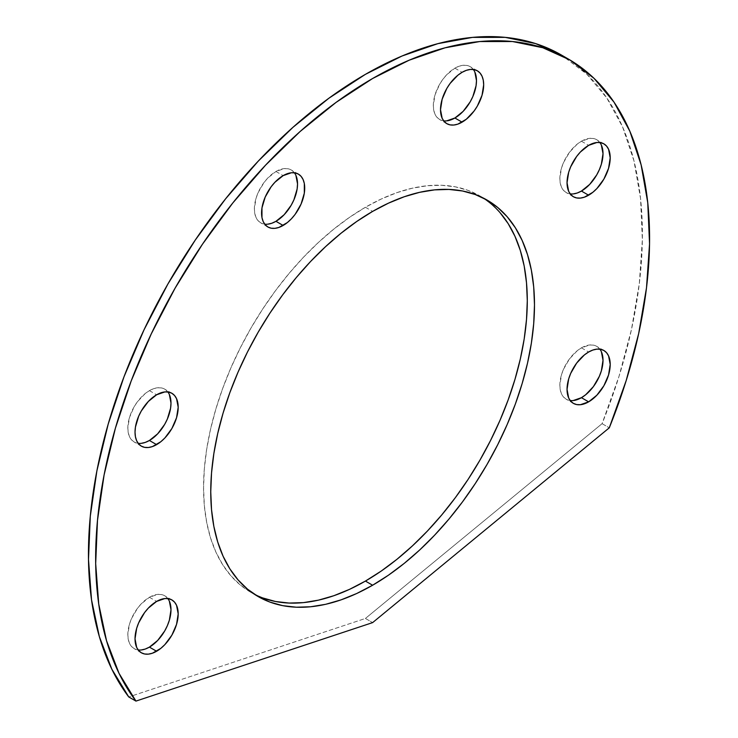 <?xml version="1.0" encoding="UTF-8"?>
<svg xmlns="http://www.w3.org/2000/svg" width="738" height="738" viewBox="0 0 738 738"><rect width="100%" height="100%" fill="white"/><g stroke="black" fill="none" stroke-linecap="round" stroke-linejoin="round"><path stroke-width="0.55" stroke-dasharray="3.69 2.77" d="M149.417 597.273L156.604 601.424L149.417 597.273L157.674 594.404L161.401 594.551L164.675 595.76A30.526 17.62 120 0 0 149.417 597.273A30.526 17.62 120 0 0 129.473 624.173A30.526 17.62 120 0 0 134.15 648.628L131.465 646.405L129.473 643.241L128.246 639.274L127.831 634.652L129.473 624.173L131.465 618.712L137.425 608.398L141.152 603.942L149.417 597.273M167.84 598.583A30.526 17.62 120 0 0 164.675 595.76L167.36 597.992L169.353 601.147M149.417 390.642L156.604 394.793L149.417 390.642L153.624 388.686L157.674 387.773L161.401 387.92L164.675 389.129A30.526 17.62 120 0 0 149.417 390.642A30.526 17.62 120 0 0 129.473 417.542A30.526 17.62 120 0 0 134.15 441.997L131.465 439.765L129.473 436.61L128.246 432.643L127.831 428.022L129.473 417.542L134.15 406.749L137.425 401.767L145.202 393.548L149.417 390.642M167.84 391.952A30.526 17.62 120 0 0 164.675 389.129L167.36 391.361L169.353 394.516M275.947 171.474L283.143 175.626L275.947 171.474L284.204 168.605L287.94 168.753L291.206 169.961A30.526 17.62 120 0 0 275.947 171.474A30.526 17.62 120 0 0 256.012 198.374A30.526 17.62 120 0 0 260.689 222.83L258.005 220.607L256.012 217.442L254.785 213.485L254.37 208.854L256.012 198.374L258.005 192.913L263.955 182.6L267.691 178.144L275.947 171.474M294.379 172.784A30.526 17.62 120 0 0 291.206 169.961L293.89 172.194L295.892 175.349M454.894 68.164L462.089 72.315L454.894 68.164L459.11 66.208L463.16 65.295L466.886 65.442L470.161 66.651A30.526 17.62 120 0 0 454.894 68.164A30.526 17.62 120 0 0 434.959 95.054A30.526 17.62 120 0 0 439.636 119.519L436.951 117.287L434.959 114.132L433.732 110.165L433.317 105.543L434.959 95.054L439.636 84.27L442.911 79.289L446.638 74.824L454.894 68.164M473.326 69.473A30.526 17.62 120 0 0 470.161 66.651L472.846 68.874L474.838 72.038M581.433 141.216L588.629 145.368L581.433 141.216L589.69 138.347L593.426 138.495L596.691 139.703A30.526 17.62 120 0 0 581.433 141.216A30.526 17.62 120 0 0 561.489 168.116A30.526 17.62 120 0 0 566.175 192.572L563.491 190.349L561.489 187.184L560.262 183.227L559.847 178.596L561.489 168.116L563.491 162.655L569.441 152.342L577.217 144.131L581.433 141.216M599.856 142.526A30.526 17.62 120 0 0 596.691 139.703L599.376 141.936L601.369 145.091M365.421 207.258L372.616 211.409L365.421 207.258L381.288 199.002L396.998 192.618L412.413 188.181L427.367 185.727L441.73 185.275L455.355 186.843L468.113 190.404L479.875 195.921A228.909 132.167 120 0 0 365.421 207.258A228.909 132.167 120 0 0 215.874 408.981A228.909 132.167 120 0 0 250.966 592.411L240.302 584.985L230.837 575.714L222.673 564.69L215.874 552.033L210.524 537.854L206.668 522.292L204.334 505.493L203.559 487.624L204.334 468.851L206.668 449.359L210.524 429.341L215.874 408.981L222.673 388.474L230.837 368.031L240.302 347.838L250.966 328.087L262.737 308.973L275.495 290.68L289.121 273.383L303.475 257.248L318.438 242.433L333.844 229.084L349.554 217.323L365.421 207.258M483.418 198.098A228.909 132.167 120 0 0 479.875 195.921L490.549 203.356L500.013 212.627M581.433 347.847L588.629 352.008L581.433 347.847L589.69 344.978L593.426 345.126L596.691 346.343A30.526 17.62 120 0 0 581.433 347.847A30.526 17.62 120 0 0 561.489 374.747A30.526 17.62 120 0 0 566.175 399.203L563.491 396.979L561.489 393.824L560.262 389.858L559.847 385.236L561.489 374.747L563.491 369.286L569.441 358.972L577.217 350.762L581.433 347.847M599.856 349.157A30.526 17.62 120 0 0 596.691 346.343L599.376 348.567L601.369 351.722M561.267 54.944A391.694 226.151 120 0 1 602.088 423.667L609.284 427.819L602.088 423.667L365.421 618.453L372.616 622.614L365.421 618.453L128.753 696.949L365.421 618.453L602.088 423.667L619.007 376.398L631.479 329.443L639.311 283.613L642.355 239.712L640.556 198.522L633.942 160.746L622.641 127.047L606.839 98.025L586.821 74.178L561.369 54.999M141.152 443.353L137.425 443.206L134.15 441.997A30.526 17.62 120 0 0 138.181 443.326M446.638 120.875L442.911 120.728L439.636 119.519A30.526 17.62 120 0 0 443.667 120.847M262.737 597.937L250.966 592.411A228.909 132.167 120 0 0 254.619 594.394M573.177 400.568L569.441 400.411L566.175 399.203A30.526 17.62 120 0 0 570.197 400.54M573.177 193.928L569.441 193.78L566.175 192.572A30.526 17.62 120 0 0 570.197 193.9M267.691 224.186L263.955 224.038L260.689 222.83A30.526 17.62 120 0 0 264.711 224.158M141.152 649.984L137.425 649.837L134.15 648.628A30.526 17.62 120 0 0 138.181 649.957M171.871 599.92L164.675 595.76M171.871 393.28L164.675 389.129M298.401 174.122L291.206 169.961M477.348 70.802L470.161 66.651M603.887 143.864L596.691 139.703M487.071 200.072L479.875 195.921M603.887 350.495L596.691 346.343M573.361 403.354L566.175 399.203M258.162 596.562L250.966 592.411M573.361 196.723L566.175 192.572M446.831 123.67L439.636 119.519M267.885 226.981L260.689 222.83M141.345 446.149L134.15 441.997M141.345 652.779L134.15 648.628"/><path stroke-width="1.11" d="M169.353 601.147L170.995 609.736L169.353 620.224L167.36 625.676L164.675 631.008L157.674 640.455L149.417 647.115L156.604 651.267A30.526 17.62 -60 0 1 141.345 652.779A30.526 17.62 -60 0 1 136.668 628.324A30.526 17.62 -60 0 1 156.604 601.424L164.869 598.555L168.596 598.702L171.871 599.92L174.555 602.143L176.548 605.298L178.19 613.887L176.548 624.376L171.871 635.16L164.869 644.606L160.819 648.361L152.397 653.222L148.347 654.145L144.62 653.997L141.345 652.779L138.661 650.556L136.668 647.401L135.026 638.813L136.668 628.324L138.661 622.863L144.62 612.549L148.347 608.094L156.604 601.424A30.526 17.62 -60 0 1 171.871 599.92A30.526 17.62 -60 0 1 176.548 624.376A30.526 17.62 -60 0 1 156.604 651.267L149.417 647.115A30.526 17.62 120 0 0 168.227 623.536A30.526 17.62 120 0 0 167.84 598.583M169.353 394.516L170.995 403.105L170.579 408.206L167.36 419.046L164.675 424.378L157.674 433.815L149.417 440.485L156.604 444.636A30.526 17.62 -60 0 1 141.345 446.149A30.526 17.62 -60 0 1 136.668 421.693A30.526 17.62 -60 0 1 156.604 394.793L164.869 391.924L168.596 392.072L171.871 393.28L174.555 395.513L176.548 398.668L178.19 407.256L176.548 417.745L171.871 428.529L164.869 437.975L160.819 441.73L152.397 446.591L148.347 447.505L144.62 447.357L141.345 446.149L138.661 443.925L136.668 440.761L135.441 436.804L135.026 432.173L135.441 427.071L138.661 416.232L141.345 410.909L148.347 401.463L156.604 394.793A30.526 17.62 -60 0 1 171.871 393.28A30.526 17.62 -60 0 1 176.548 417.745A30.526 17.62 -60 0 1 156.604 444.636L149.417 440.485A30.526 17.62 120 0 0 168.227 416.905A30.526 17.62 120 0 0 167.84 391.952M295.892 175.349L297.534 183.937L297.119 189.039L293.89 199.878L291.206 205.21L284.204 214.657L275.947 221.317L283.143 225.468A30.526 17.62 -60 0 1 267.885 226.981A30.526 17.62 -60 0 1 263.208 202.526A30.526 17.62 -60 0 1 283.143 175.626L291.399 172.757L295.135 172.904L298.401 174.122L301.086 176.345L303.078 179.5L304.314 183.467L304.314 193.19L301.086 204.039L295.135 214.352L291.399 218.808L287.35 222.562L278.936 227.424L274.887 228.346L271.15 228.199L267.885 226.981L265.2 224.758L263.208 221.603L261.972 217.636L261.972 207.913L265.2 197.064L271.15 186.751L274.887 182.295L283.143 175.626A30.526 17.62 -60 0 1 298.401 174.122A30.526 17.62 -60 0 1 303.078 198.577A30.526 17.62 -60 0 1 283.143 225.468L275.947 221.317A30.526 17.62 120 0 0 294.766 197.738A30.526 17.62 120 0 0 294.379 172.784M474.838 72.038L476.48 80.627L476.065 85.728L472.846 96.567L470.161 101.89L463.16 111.337L454.894 118.006L462.089 122.157A30.526 17.62 -60 0 1 446.831 123.67A30.526 17.62 -60 0 1 442.154 99.215A30.526 17.62 -60 0 1 462.089 72.315L466.305 70.359L470.346 69.446L474.082 69.593L477.348 70.802L480.032 73.034L482.034 76.189L483.261 80.156L483.676 84.778L482.034 95.257L477.348 106.051L474.082 111.032L466.305 119.252L457.883 124.113L453.833 125.026L450.097 124.879L446.831 123.67L444.147 121.438L442.154 118.283L440.512 109.694L442.154 99.215L446.831 88.422L450.097 83.44L457.883 75.221L462.089 72.315A30.526 17.62 -60 0 1 477.348 70.802A30.526 17.62 -60 0 1 482.034 95.257A30.526 17.62 -60 0 1 462.089 122.157L454.894 118.006A30.526 17.62 120 0 0 473.713 94.418A30.526 17.62 120 0 0 473.326 69.473M601.369 145.091L603.011 153.679L601.369 164.168L599.376 169.62L596.691 174.952L589.69 184.399L581.433 191.059L588.629 195.21A30.526 17.62 -60 0 1 573.361 196.723A30.526 17.62 -60 0 1 568.684 172.268A30.526 17.62 -60 0 1 588.629 145.368L596.885 142.499L600.612 142.646L603.887 143.864L606.571 146.087L608.564 149.242L610.206 157.831L608.564 168.319L603.887 179.103L596.885 188.55L592.835 192.304L584.413 197.166L580.363 198.088L576.636 197.941L573.361 196.723L570.677 194.5L568.684 191.345L567.042 182.756L568.684 172.268L570.677 166.806L576.636 156.493L580.363 152.037L588.629 145.368A30.526 17.62 -60 0 1 603.887 143.864A30.526 17.62 -60 0 1 608.564 168.319A30.526 17.62 -60 0 1 588.629 195.21L581.433 191.059A30.526 17.62 120 0 0 600.252 167.48A30.526 17.62 120 0 0 599.856 142.526M500.013 212.627L508.178 223.642L514.967 236.298L520.318 250.486L524.183 266.049L526.508 282.848L527.292 300.717L526.508 319.489L524.183 338.973L520.318 359L514.967 379.36L508.178 399.858L500.013 420.309L490.549 440.503L479.875 460.254L468.113 479.368L455.355 497.661L441.73 514.949L427.367 531.083L412.413 545.899L396.998 559.256L381.288 571.018L365.421 581.074L372.616 585.225A228.909 132.167 -60 0 1 258.162 596.562A228.909 132.167 -60 0 1 223.07 413.132A228.909 132.167 -60 0 1 372.616 211.409L388.483 203.153L404.193 196.769L419.608 192.332L434.562 189.878L448.916 189.426L462.541 190.994L475.3 194.555L487.071 200.072L497.744 207.507L507.2 216.778L515.373 227.793L522.163 240.459L527.513 254.638L531.369 270.2L533.703 286.999L534.487 304.868L533.703 323.641L531.369 343.124L527.513 363.151L522.163 383.511L515.373 404.009L507.2 424.461L497.744 444.654L487.071 464.405L475.3 483.519L462.541 501.812L448.916 519.109L434.562 535.235L419.608 550.05L404.193 563.408L388.483 575.17L372.616 585.225L356.749 593.49L341.039 599.865L325.633 604.311L310.67 606.765L296.316 607.208L282.691 605.649L269.933 602.088L258.162 596.562L247.488 589.136L238.033 579.865L229.859 568.85L223.07 556.184L217.719 542.006L213.863 526.443L211.529 509.644L210.754 491.776L211.529 473.003L213.863 453.51L217.719 433.492L223.07 413.132L229.859 392.634L238.033 372.183L247.488 351.989L258.162 332.238L269.933 313.124L282.691 294.831L296.316 277.534L310.67 261.4L325.633 246.593L341.039 233.236L356.749 221.474L372.616 211.409A228.909 132.167 -60 0 1 487.071 200.072A228.909 132.167 -60 0 1 522.163 383.511A228.909 132.167 -60 0 1 372.616 585.225L365.421 581.074A228.909 132.167 120 0 0 513.98 382.635A228.909 132.167 120 0 0 483.418 198.098M601.369 351.722L603.011 360.31L601.369 370.799L599.376 376.26L593.426 386.574L585.64 394.784L581.433 397.69L588.629 401.85A30.526 17.62 -60 0 1 573.361 403.354A30.526 17.62 -60 0 1 568.684 378.898A30.526 17.62 -60 0 1 588.629 352.008L592.835 350.052L596.885 349.129L600.612 349.286L603.887 350.495L606.571 352.718L608.564 355.873L610.206 364.461L608.564 374.95L603.887 385.734L596.885 395.181L588.629 401.85L580.363 404.719L576.636 404.572L573.361 403.354L570.677 401.131L568.684 397.976L567.042 389.387L568.684 378.898L570.677 373.437L576.636 363.124L584.413 354.913L588.629 352.008A30.526 17.62 -60 0 1 603.887 350.495A30.526 17.62 -60 0 1 608.564 374.95A30.526 17.62 -60 0 1 588.629 401.85L581.433 397.69A30.526 17.62 120 0 0 600.252 374.111A30.526 17.62 120 0 0 599.856 349.157M561.369 54.999L535.585 43.579L505.262 37.37L472.505 37.398L437.865 43.653L401.961 56.042L365.421 74.344L328.88 98.237L292.977 127.305L258.346 161.032L225.579 198.845L195.266 240.062L167.923 283.973L144.03 329.821L124.002 376.786L108.209 424.055L96.899 470.798L90.294 516.213L88.495 559.487L91.53 599.865L99.362 636.654L111.844 669.209L128.753 696.949L135.949 701.1L372.616 622.614L609.284 427.819L626.193 380.55L638.674 333.594L646.506 287.765L649.551 243.872L647.752 202.673L641.138 164.897L629.837 131.198L614.034 102.176L594.016 78.329L570.123 60.073L542.781 47.73L512.458 41.522L479.691 41.549L445.06 47.813L409.156 60.202L372.616 78.505L336.076 102.388L300.172 131.456L265.542 165.192L232.774 202.996L202.461 244.213L175.109 288.134L151.225 333.973L131.198 380.937L115.396 428.206L104.095 474.958L97.49 520.364L95.682 563.638L98.726 604.025L106.558 640.805L119.039 673.36L135.949 701.1L372.616 622.614L609.284 427.819A391.694 226.151 -60 0 0 568.463 59.105L561.267 54.944A391.694 226.151 120 0 0 194.334 241.437A391.694 226.151 120 0 0 128.753 696.949L135.949 701.1A391.694 226.151 -60 0 1 201.529 245.588A391.694 226.151 -60 0 1 568.463 59.105M138.181 443.326A30.526 17.62 120 0 0 149.417 440.485L145.202 442.44L141.152 443.353M443.667 120.847A30.526 17.62 120 0 0 454.894 118.006L446.638 120.875M254.619 594.394A228.909 132.167 120 0 0 365.421 581.074L349.554 589.339L333.844 595.714L318.438 600.151L303.475 602.614L289.121 603.057L275.495 601.498L262.737 597.937M570.197 400.54A30.526 17.62 120 0 0 581.433 397.69L573.177 400.568M570.197 193.9A30.526 17.62 120 0 0 581.433 191.059L577.217 193.015L573.177 193.928M264.711 224.158A30.526 17.62 120 0 0 275.947 221.317L271.741 223.273L267.691 224.186M138.181 649.957A30.526 17.62 120 0 0 149.417 647.115L145.202 649.071L141.152 649.984"/></g></svg>
